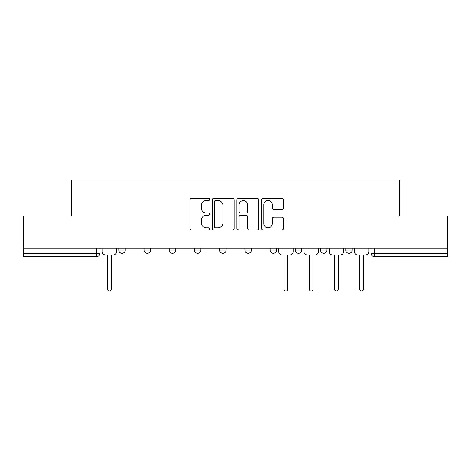 <?xml version="1.0" encoding="UTF-8"?>
<svg xmlns="http://www.w3.org/2000/svg" width="471" height="471" viewBox="0 0 471 471"><rect width="100%" height="100%" fill="white"/><g stroke="black" fill="none" stroke-linecap="round" stroke-linejoin="round"><path stroke-width="0.71" d="M209.636 199.404A1.113 1.113 0 0 0 208.523 198.291L191.662 198.291A1.59 1.59 0 0 0 190.072 199.875L190.072 228.441A1.59 1.59 0 0 0 191.662 230.031L208.523 230.031A1.113 1.113 0 0 0 209.636 228.918A1.113 1.113 0 0 0 208.523 227.805L206.339 227.805A5.081 5.081 0 0 1 201.264 222.73L201.264 220.346A5.081 5.081 0 0 1 206.339 215.271L208.523 215.271A1.113 1.113 0 0 0 209.636 214.158A1.113 1.113 0 0 0 208.523 213.051L206.339 213.051A5.081 5.081 0 0 1 201.264 207.97L201.264 205.591A5.081 5.081 0 0 1 206.339 200.511L208.523 200.511A1.113 1.113 0 0 0 209.636 199.404M320.539 248.27L320.539 250.048L327.004 250.048A3.232 3.232 0 0 1 323.771 253.286A3.232 3.232 0 0 1 320.539 250.048L320.539 248.27M270.095 248.27L270.095 250.048L276.565 250.048A3.232 3.232 0 0 1 273.333 253.286A3.232 3.232 0 0 1 270.095 250.048L270.095 248.27M244.879 248.27L244.879 250.048L251.343 250.048A3.232 3.232 0 0 1 248.111 253.286A3.232 3.232 0 0 1 244.879 250.048L244.879 248.27M194.435 250.048L194.435 248.27L194.435 250.048A3.232 3.232 0 0 0 197.667 253.286A3.232 3.232 0 0 1 194.435 250.048L200.905 250.048A3.232 3.232 0 0 1 197.667 253.286M143.996 250.048L143.996 248.27L143.996 250.048A3.232 3.232 0 0 0 147.229 253.286A3.232 3.232 0 0 1 143.996 250.048L150.461 250.048A3.232 3.232 0 0 1 147.229 253.286A3.232 3.232 0 0 0 150.461 250.048L150.461 248.27L150.461 250.048M281.876 209.477A1.59 1.59 0 0 0 283.465 207.894L283.465 199.875A1.59 1.59 0 0 0 281.876 198.291L263.154 198.291A1.59 1.59 0 0 0 261.564 199.875L261.564 228.441A1.59 1.59 0 0 0 263.154 230.031L281.876 230.031A1.59 1.59 0 0 0 283.465 228.441L283.465 218.762A1.59 1.59 0 0 0 281.876 217.172L273.863 217.172A1.59 1.59 0 0 0 272.279 218.762L272.279 223.56A4.245 4.245 0 0 1 268.034 227.805A4.245 4.245 0 0 1 263.789 223.56L263.789 204.755A4.245 4.245 0 0 1 268.034 200.511A4.245 4.245 0 0 1 272.279 204.755L272.279 207.894A1.59 1.59 0 0 0 273.863 209.477L281.876 209.477M23.55 248.27L23.55 216.101L71.727 216.101L71.727 180.046L399.273 180.046L399.273 216.101L447.45 216.101L447.45 248.27L23.55 248.27L23.55 253.286L100.023 253.286L100.023 248.27L100.023 253.286A3.232 3.232 0 0 1 96.785 256.518L23.55 256.518L23.55 253.286M234.111 199.875A1.59 1.59 0 0 0 232.527 198.291L213.799 198.291A1.59 1.59 0 0 0 212.215 199.875L212.215 228.441A1.59 1.59 0 0 0 213.799 230.031L232.527 230.031A1.59 1.59 0 0 0 234.111 228.441L234.111 199.875M238.473 198.291L257.201 198.291A1.59 1.59 0 0 1 258.785 199.875L258.785 228.441A1.59 1.59 0 0 1 257.201 230.031L249.188 230.031A1.59 1.59 0 0 1 247.599 228.441L247.599 216.86A1.59 1.59 0 0 0 246.015 215.271L240.699 215.271A1.59 1.59 0 0 0 239.109 216.86L239.109 228.918A1.113 1.113 0 0 1 238.002 230.031A1.113 1.113 0 0 1 236.889 228.918L236.889 199.875A1.59 1.59 0 0 1 238.473 198.291M370.977 248.27L370.977 253.286L447.45 253.286L447.45 256.518L374.215 256.518A3.232 3.232 0 0 1 370.977 253.286L370.977 248.27M447.45 248.27L447.45 253.286M352.226 248.27L352.226 250.048A3.232 3.232 0 0 1 348.993 253.286A3.232 3.232 0 0 1 345.761 250.048L352.226 250.048L352.226 248.27M345.761 248.27L345.761 250.048M327.004 248.27L327.004 250.048M301.787 248.27L301.787 250.048A3.232 3.232 0 0 1 298.549 253.286A3.232 3.232 0 0 1 295.317 250.048L301.787 250.048L301.787 248.27M295.317 248.27L295.317 250.048M276.565 250.048L276.565 248.27L276.565 250.048A3.232 3.232 0 0 1 273.333 253.286M251.343 250.048L251.343 248.27L251.343 250.048A3.232 3.232 0 0 1 248.111 253.286M226.121 248.27L226.121 250.048A3.232 3.232 0 0 1 222.889 253.286A3.232 3.232 0 0 1 219.657 250.048A3.232 3.232 0 0 0 222.889 253.286A3.232 3.232 0 0 0 226.121 250.048L226.121 248.27M219.657 248.27L219.657 250.048L226.121 250.048M200.905 248.27L200.905 250.048M175.683 248.27L175.683 250.048A3.232 3.232 0 0 1 172.451 253.286A3.232 3.232 0 0 1 169.213 250.048L175.683 250.048M169.213 248.27L169.213 250.048M125.239 248.27L125.239 250.048A3.232 3.232 0 0 1 122.007 253.286A3.232 3.232 0 0 1 118.774 250.048A3.232 3.232 0 0 0 122.007 253.286A3.232 3.232 0 0 0 125.239 250.048L125.239 248.27M118.774 248.27L118.774 250.048L125.239 250.048M374.215 248.27L374.215 256.518A3.232 3.232 0 0 1 370.977 253.286M215.547 200.511A1.113 1.113 0 0 0 214.435 201.623L214.435 226.698A1.113 1.113 0 0 0 215.547 227.805L217.843 227.805A5.081 5.081 0 0 0 222.924 222.73L222.924 205.591A5.081 5.081 0 0 0 217.843 200.511L215.547 200.511M247.599 204.838A4.245 4.245 0 0 0 243.354 200.593A4.245 4.245 0 0 0 239.109 204.838L239.109 211.461A1.59 1.59 0 0 0 240.699 213.051L246.015 213.051A1.59 1.59 0 0 0 247.599 211.461L247.599 204.838M102.201 251.667L102.201 248.27L102.201 251.667A3.232 3.232 0 0 0 105.433 254.899L107.535 254.899L107.535 289.094A1.86 1.86 0 0 0 109.396 290.954A1.86 1.86 0 0 0 111.256 289.094L111.256 254.899L113.358 254.899A3.232 3.232 0 0 0 116.59 251.667L116.59 248.27L116.59 251.667M105.433 254.899L107.535 254.899L107.535 289.094M111.256 289.094L111.256 254.899L113.358 254.899M278.75 248.27L278.75 251.667A3.232 3.232 0 0 0 281.982 254.899L284.084 254.899L284.084 289.094A1.86 1.86 0 0 0 285.944 290.954A1.86 1.86 0 0 0 287.799 289.094L287.799 254.899L289.9 254.899A3.232 3.232 0 0 0 293.133 251.667L293.133 248.27M303.966 251.667L303.966 248.27L303.966 251.667A3.232 3.232 0 0 0 307.198 254.899L309.3 254.899L309.3 289.094A1.86 1.86 0 0 0 311.16 290.954A1.86 1.86 0 0 0 313.021 289.094L313.021 254.899L315.123 254.899A3.232 3.232 0 0 0 318.355 251.667L318.355 248.27L318.355 251.667M307.198 254.899L309.3 254.899L309.3 289.094M313.021 289.094L313.021 254.899L315.123 254.899M329.188 251.667L329.188 248.27L329.188 251.667A3.232 3.232 0 0 0 332.42 254.899L334.522 254.899L334.522 289.094A1.86 1.86 0 0 0 336.382 290.954A1.86 1.86 0 0 0 338.243 289.094L338.243 254.899L340.345 254.899A3.232 3.232 0 0 0 343.577 251.667L343.577 248.27L343.577 251.667M332.42 254.899L334.522 254.899L334.522 289.094M338.243 289.094L338.243 254.899L340.345 254.899M354.41 251.667L354.41 248.27L354.41 251.667A3.232 3.232 0 0 0 357.642 254.899L359.744 254.899L359.744 289.094A1.86 1.86 0 0 0 361.604 290.954A1.86 1.86 0 0 0 363.465 289.094L363.465 254.899L365.567 254.899A3.232 3.232 0 0 0 368.799 251.667L368.799 248.27L368.799 251.667M357.642 254.899L359.744 254.899L359.744 289.094M363.465 289.094L363.465 254.899L365.567 254.899M96.785 248.27L96.785 256.518"/></g></svg>
